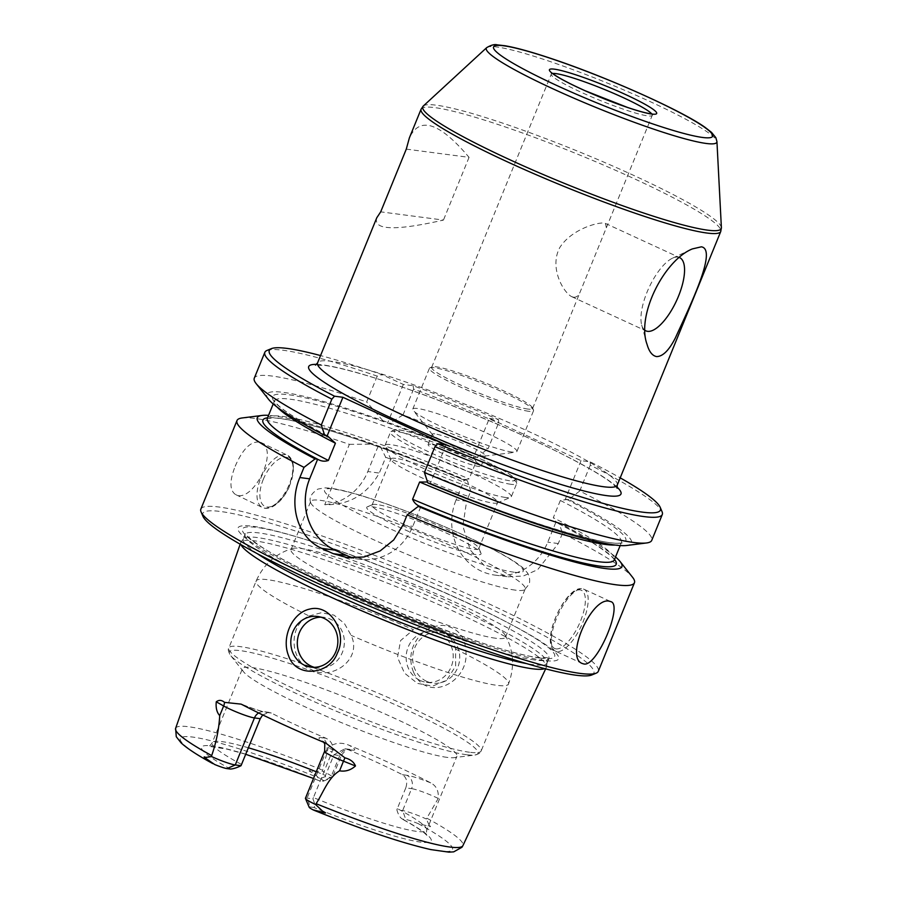 <?xml version="1.0" encoding="UTF-8"?>
<svg xmlns="http://www.w3.org/2000/svg" width="897" height="897" viewBox="0 0 897 897"><rect width="100%" height="100%" fill="white"/><g stroke="black" fill="none" stroke-linecap="round" stroke-linejoin="round"><path stroke-width="0.67" stroke-dasharray="4.49 3.36" d="M544.726 668.635A165.059 17.828 22.2 0 0 546.396 667.267A165.059 17.828 22.2 0 0 546.565 666.673A165.059 17.828 22.2 0 0 427.656 599.768A165.059 17.828 22.2 0 0 254.815 540.857A165.059 17.828 22.2 0 0 241.058 542.001A165.059 17.828 22.2 0 0 240.755 542.55A165.059 17.828 22.2 0 0 240.99 544.692M427.992 825.991L429.181 825.24C431.244 826.888 430.852 827.146 427.992 825.991L418.181 823.637A12.805 1.379 -157.8 0 0 405.803 819.51L402.338 819.051C400.062 817.761 398.246 814.689 396.878 809.834L402.641 810.596A19.622 2.119 -157.8 0 1 426.355 819.006L438.229 798.431C438.857 791.019 436.368 785.828 430.728 782.879A156.818 16.942 22.2 0 0 348.944 745.194C341.129 741.954 334.222 742.806 328.212 747.728L322.359 771.084A19.622 2.119 22.2 0 1 332.451 777.295L341.409 755.341A19.622 2.119 22.2 0 0 328.212 747.728M413.528 672.044C410.075 663.679 409.918 655.225 413.08 646.67C418.944 633.047 428.912 625.927 442.995 625.31C457.829 627.53 465.498 636.59 465.992 652.5C468.38 682.942 426.535 703.192 413.528 672.044M268.595 399.333A196.903 21.27 -157.8 0 1 382.75 420.592L389.948 423.149A196.903 21.27 -157.8 0 1 477.047 457.246L473.392 457.526L489.358 418.383L581.032 460.632L590.192 461.832A211.232 22.817 -157.8 0 1 620.208 477.854M489.358 418.383L498.519 419.583A211.232 22.817 -157.8 0 0 413.136 385.721L403.347 384.443L382.234 374.711A211.232 22.817 -157.8 0 0 320.543 355.56M473.392 457.526L476.139 461.652L469.097 478.908L464.377 479.603L464.971 480.433L467.449 480.758A196.903 21.27 -157.8 0 0 380.35 446.672L373.152 444.105A196.903 21.27 -157.8 0 0 268.539 415.367M230.439 769.043A124.01 13.399 -157.8 0 1 212.107 745.99A124.01 13.399 -157.8 0 1 319.029 780.659L322.494 781.119A12.805 1.379 22.2 0 0 323.458 781.108A12.805 1.379 22.2 0 0 319.668 778.237L311.921 772.508C308.041 770.545 308.164 770.175 312.291 771.375L322.359 771.084M430.728 782.879A29.848 3.229 22.2 0 0 406.834 775.277A10.226 9.396 97.5 0 1 411.6 788.642L405.78 787.88C407.72 781.825 406.588 777.43 402.394 774.694A115.836 12.513 22.2 0 0 347.733 749.5L344.897 748.737L333.931 754.769L325.028 776.724L330.791 777.486A19.622 2.119 22.2 0 0 332.26 777.464A19.622 2.119 22.2 0 0 332.451 777.295M447.076 757.371A115.836 12.513 -157.8 0 1 334.233 719.641A115.836 12.513 -157.8 0 1 243.446 671.685A115.836 12.513 -157.8 0 1 242.425 668.725A115.836 12.513 -157.8 0 1 354.405 700.905A115.836 12.513 -157.8 0 1 456.921 756.261A115.836 12.513 -157.8 0 1 454.117 757.651A115.836 12.513 -157.8 0 1 447.076 757.371M405.78 787.88L397.337 808.578A115.836 12.513 -157.8 0 1 426.714 830.286A115.836 12.513 -157.8 0 1 416.87 831.407A115.836 12.513 -157.8 0 1 313.434 797.579L332.114 751.787C333.74 745.676 331.699 741.169 325.992 738.242A115.836 12.513 -157.8 0 1 271.331 713.059L266.891 712.476A29.848 3.229 -157.8 0 1 241.17 704.134M262.686 714.92L269.156 712.375L271.331 713.059M309.084 615.981L321.317 612.741L333.953 615.129L344.302 623.314L351.142 635.368C362.848 659.912 330.937 681.193 311.304 669.498C290.034 662.345 287.455 625.456 309.084 615.981A136.277 14.722 -157.8 0 1 256.138 581.032A136.277 14.722 -157.8 0 1 413.472 629.672L400.6 640.57L397.506 657.378L404.513 673.109L417.475 683.413L432.702 686.093L446.74 680.161L455.665 666.056L455.541 649.058C451.191 630.602 430.358 620.915 413.472 629.672M495.693 638.238A115.836 12.513 -157.8 0 1 372.883 596.236A115.836 12.513 -157.8 0 1 291.043 549.581A115.836 12.513 -157.8 0 1 292.68 548.415A115.836 12.513 -157.8 0 1 403.022 581.761A115.836 12.513 -157.8 0 1 505.19 635.143A115.836 12.513 -157.8 0 1 505.538 637.117A115.836 12.513 -157.8 0 1 495.693 638.238M420.088 680.453A25.553 23.501 -82.5 0 0 426.367 682.269A25.553 23.501 -82.5 0 0 452.985 659.99A25.553 23.501 -82.5 0 0 433.004 631.6A25.553 23.501 -82.5 0 0 407.07 650.392A25.553 23.501 -82.5 0 0 420.088 680.453M615.521 556.97A196.903 21.27 -157.8 0 0 559.123 523.007L562.441 533.367A214.641 23.187 -157.8 0 1 632.542 577.253M200.85 509.115A214.641 23.187 -157.8 0 1 408.337 568.743A214.641 23.187 -157.8 0 1 598.299 671.315M242.19 417.957A214.641 23.187 -157.8 0 1 349.382 444.351L324.748 504.697C348.686 505.347 366.873 494.796 379.308 473.055L367.804 471.542A54.515 50.12 97.5 0 1 324.748 504.697M380.35 446.672L385.732 457.302L379.308 473.055M385.732 457.302A214.641 23.187 -157.8 0 1 470.768 491.13L466.619 501.3L456.091 499.921L464.377 479.603L464.971 480.433A190.792 20.609 -157.8 0 0 267.541 417.823M562.441 533.367L558.293 543.548L537.684 569.662L523.377 575.997L507.904 576.805L486.533 568.193L470.252 549.973L462.852 526.034L466.619 501.3M235.216 466.216C242.941 448.377 251.395 440.416 260.601 442.311C280.223 449.767 252.259 504.563 235.451 494.482C229.531 490.255 229.453 480.837 235.216 466.216M420.771 506.749L412.777 526.36A54.515 50.12 97.5 0 1 359.854 559.28A54.515 50.12 97.5 0 1 353.631 558.024M590.192 461.832L590.282 465.151A214.641 23.187 -157.8 0 1 662.064 511.705M378.074 446.37L367.804 471.542M590.282 465.151L579.731 491.007A214.641 23.187 -157.8 0 1 651.738 540.375M579.731 491.007L568.72 499.483A196.903 21.27 -157.8 0 1 626.7 545.477M470.768 491.13L467.449 480.758M257.394 553.729A163.972 17.716 -157.8 0 1 243.311 539.142A163.972 17.716 -157.8 0 1 243.58 538.693A163.972 17.716 -157.8 0 1 401.822 584.698A163.972 17.716 -157.8 0 1 547.08 662.547A163.972 17.716 -157.8 0 1 546.946 663.051A163.972 17.716 -157.8 0 1 533.009 664.632A163.972 17.716 -157.8 0 1 526.685 663.623M434.787 433.856A28.614 3.095 22.2 0 0 432.354 434.137A28.614 3.095 22.2 0 0 432.612 434.866A28.614 3.095 22.2 0 0 457.683 447.816A28.614 3.095 22.2 0 0 484.66 456.102A28.614 3.095 22.2 0 0 485.355 455.766A28.614 3.095 22.2 0 0 465.128 444.239A28.614 3.095 22.2 0 0 434.787 433.856M430.538 444.284A28.614 3.095 22.2 0 0 428.104 444.553A28.614 3.095 22.2 0 0 453.433 458.232A28.614 3.095 22.2 0 0 481.095 466.182A28.614 3.095 22.2 0 0 460.879 454.656A28.614 3.095 22.2 0 0 430.538 444.284M543.93 660.461A173.188 18.714 -157.8 0 1 297.255 568.362A173.188 18.714 -157.8 0 1 302.054 538.458A173.188 18.714 -157.8 0 1 505.46 621.464A173.188 18.714 -157.8 0 1 543.93 660.461M581.032 460.632L565.065 499.764L560.345 500.459A187.383 20.239 -157.8 0 1 621.374 542.629L621.61 542.281C614.411 548.942 520.271 521.426 429.629 482.922L427.824 482.9M446.044 444.822L430.369 483.236M426.591 681.305A25.553 23.501 97.5 0 1 414.706 647.881A25.553 23.501 97.5 0 1 439.508 632.452A25.553 23.501 97.5 0 1 459.488 660.842A25.553 23.501 97.5 0 1 432.87 683.122A25.553 23.501 97.5 0 1 426.591 681.305M305.44 798.263A19.622 2.119 -157.8 0 1 307.11 798.072L312.874 798.823L313.434 797.579M320.868 617.147A25.553 23.501 97.5 0 1 324.153 617.327A25.553 23.501 97.5 0 1 330.432 619.143A25.553 23.501 97.5 0 1 343.439 649.204A25.553 23.501 97.5 0 1 317.504 667.996A25.553 23.501 97.5 0 1 314.286 667.323M396.878 809.834L397.337 808.578M325.028 776.724C320.094 778.674 318.099 779.986 319.029 780.659L313.513 778.495M312.874 798.823C314.993 803.779 315.284 806.65 313.748 807.435A124.01 13.399 -157.8 0 0 420.671 842.104A124.01 13.399 -157.8 0 0 402.338 819.051L401.778 818.86C413.595 825.363 421.422 830.33 425.245 833.762L426.837 835.376C426.232 835.331 426.187 833.627 426.714 830.286L456.921 756.261M309.207 807.278A12.805 1.379 -157.8 0 1 310.284 806.986L313.748 807.435M505.493 497.454A68.138 7.355 -157.8 0 1 436.615 474.188A68.138 7.355 -157.8 0 1 385.183 446.201A68.138 7.355 -157.8 0 1 385.116 445.304A68.138 7.355 -157.8 0 1 390.901 444.643A68.138 7.355 -157.8 0 1 463.155 469.355A68.138 7.355 -157.8 0 1 511.29 496.792A68.138 7.355 -157.8 0 1 510.617 497.387A68.138 7.355 -157.8 0 1 505.493 497.454M395.79 458.389A57.632 6.223 22.2 0 0 390.89 458.939A57.632 6.223 22.2 0 0 390.957 459.701A57.632 6.223 22.2 0 0 441.907 486.488A57.632 6.223 22.2 0 0 497.05 502.993A57.632 6.223 22.2 0 0 497.622 502.499A57.632 6.223 22.2 0 0 456.898 479.278A57.632 6.223 22.2 0 0 395.79 458.389M560.345 500.459L553.303 517.715A187.383 20.239 -157.8 0 1 614.333 559.885M559.123 523.007L556.645 522.682L553.303 517.715M614.523 559.425A190.792 20.609 -157.8 0 0 556.645 522.682L556.05 521.841L547.764 542.169A54.515 50.12 97.5 0 1 494.83 575.089A54.515 50.12 97.5 0 1 456.091 499.921M202.946 516.313A211.232 22.817 -157.8 0 1 406.913 572.23A211.232 22.817 -157.8 0 1 591.773 674.981M349.382 444.351L373.152 444.105M266.958 350.469A214.641 23.187 -157.8 0 1 377.222 376.123L382.234 374.711M377.222 376.123L366.671 401.979A214.641 23.187 -157.8 0 0 254.288 378.175M382.75 420.592L366.671 401.979M413.136 385.721L413.573 389.085A214.641 23.187 -157.8 0 1 498.609 422.902L498.519 419.583M413.573 389.085L403.022 414.941A214.641 23.187 -157.8 0 1 488.058 448.758L498.609 422.902M403.022 414.941L389.948 423.149M477.047 457.246L488.058 448.758M515.327 590.125A115.836 12.513 -157.8 0 1 396.295 549.76A115.836 12.513 -157.8 0 1 310.62 502.421A115.836 12.513 -157.8 0 1 310.676 501.468A115.836 12.513 -157.8 0 1 422.655 533.659A115.836 12.513 -157.8 0 1 525.171 589.004A115.836 12.513 -157.8 0 1 524.554 589.733A115.836 12.513 -157.8 0 1 515.327 590.125M475.791 554.548A61.725 6.671 -157.8 0 1 407.339 530.856A61.725 6.671 -157.8 0 1 367.355 506.783A61.725 6.671 -157.8 0 1 426.411 524.465A61.725 6.671 -157.8 0 1 480.971 553.146A61.725 6.671 -157.8 0 1 475.791 554.548M429.181 825.24L426.355 819.006M376.774 217.78C373.051 230.237 395.274 231 443.454 220.079L380.698 211.849M406.285 149.126L469.053 157.356C439.575 122.452 419.684 115.96 409.368 137.914M469.053 157.356L443.454 220.079M645.167 330.455A40.32 15.238 -65.3 0 1 641.703 325.05A40.32 15.238 -65.3 0 1 648.912 287.847A40.32 15.238 -65.3 0 1 672.515 258.19A40.32 15.238 -65.3 0 1 679.478 257.54M573.598 297.232C576.513 297.49 578.778 295.55 580.381 291.424L606.361 227.748L605.441 223.42L603.883 223.005C595.933 222.445 570.974 230.024 559.851 247.46C548.975 267.474 563.305 292.5 571.692 296.66L573.598 297.232M512.109 452.066A56.219 6.077 -157.8 0 1 457.347 433.756A56.219 6.077 -157.8 0 1 413.293 410.478A56.219 6.077 -157.8 0 1 412.788 409.043A56.219 6.077 -157.8 0 1 417.565 408.505A56.219 6.077 -157.8 0 1 477.17 428.878A56.219 6.077 -157.8 0 1 516.885 451.527A56.219 6.077 -157.8 0 1 515.528 452.2A56.219 6.077 -157.8 0 1 512.109 452.066M528.748 411.297A56.219 6.077 -157.8 0 1 469.142 390.924A56.219 6.077 -157.8 0 1 429.428 368.275A56.219 6.077 -157.8 0 1 429.988 367.792A56.219 6.077 -157.8 0 1 483.775 383.894A56.219 6.077 -157.8 0 1 533.468 410.019A56.219 6.077 -157.8 0 1 533.524 410.759A56.219 6.077 -157.8 0 1 528.748 411.297M527.952 409.077A54.515 5.887 -157.8 0 1 470.151 389.309A54.515 5.887 -157.8 0 1 431.648 367.355A54.515 5.887 -157.8 0 1 432.186 366.884A54.515 5.887 -157.8 0 1 484.335 382.492A54.515 5.887 -157.8 0 1 532.526 407.832A54.515 5.887 -157.8 0 1 532.583 408.55A54.515 5.887 -157.8 0 1 527.952 409.077M376.964 504.54A57.632 6.223 22.2 0 0 372.636 504.596A57.632 6.223 22.2 0 0 372.064 505.089A57.632 6.223 22.2 0 0 412.777 528.311A57.632 6.223 22.2 0 0 473.885 549.199A57.632 6.223 22.2 0 0 478.785 548.65A57.632 6.223 22.2 0 0 478.729 547.888A57.632 6.223 22.2 0 0 435.224 524.207A57.632 6.223 22.2 0 0 376.964 504.54M565.065 499.764L568.72 499.483M403.347 384.443L387.672 422.857M175.61 728.353A155.17 16.763 -157.8 0 1 188.83 726.772A155.17 16.763 -157.8 0 1 322.516 770.108M426.916 818.221A155.17 16.763 -157.8 0 1 462.93 845.613M616.878 486.936A168.647 18.22 22.2 0 0 480.444 417.004A168.647 18.22 22.2 0 0 323.032 364.933A168.647 18.22 22.2 0 0 316.574 364.384M327.203 435.707A190.792 20.609 -157.8 0 1 290.157 394.96A190.792 20.609 -157.8 0 1 474.569 456.921M277.207 407.16A187.383 20.239 -157.8 0 1 274.392 401.037A187.383 20.239 -157.8 0 1 476.139 461.652M267.351 418.282A187.383 20.239 -157.8 0 1 469.097 478.908M214.596 764.457A146.996 15.877 -157.8 0 1 192.777 737.087A146.996 15.877 -157.8 0 1 319.668 778.237M333.931 754.769L339.75 755.532A19.622 2.119 22.2 0 0 341.409 755.341C348.698 745.9 349.101 750.699 349.83 749.376L349.673 749.365A10.226 9.396 -82.5 0 0 339.75 755.532L330.791 777.486L322.494 781.119M347.733 749.5L352.173 750.083A10.226 9.396 -82.5 0 0 349.673 749.365L344.897 748.737M352.173 750.083A29.848 3.229 22.2 0 0 348.944 745.194M241.585 764.468A115.836 12.513 -157.8 0 1 212.208 742.75A115.836 12.513 -157.8 0 1 248.391 747.795M316.26 771.745A115.836 12.513 -157.8 0 1 325.488 775.468M258.661 712.958A10.226 9.396 97.5 0 1 264.38 711.747A10.226 9.396 97.5 0 1 266.891 712.476M406.834 775.277L402.394 774.694M438.229 798.431A19.622 2.119 22.2 0 0 411.6 788.642L402.641 810.596L405.803 819.51M455.541 649.058A136.277 14.722 -157.8 0 1 508.487 684.007A136.277 14.722 -157.8 0 1 496.904 685.33A136.277 14.722 -157.8 0 1 351.142 635.368M402.988 525.07L412.777 526.36M534.892 660.024A163.972 17.716 -157.8 0 1 361.043 600.575A163.972 17.716 -157.8 0 1 245.195 534.534A163.972 17.716 -157.8 0 1 403.706 580.09A163.972 17.716 -157.8 0 1 548.829 658.443A163.972 17.716 -157.8 0 1 534.892 660.024M556.017 648.89A32.023 12.098 -65.3 0 1 563.249 603.266A32.023 12.098 -65.3 0 1 584.866 606.092A32.023 12.098 -65.3 0 1 556.017 648.89M540.33 658.106A168.625 18.22 -157.8 0 1 300.159 568.429A168.625 18.22 -157.8 0 1 304.834 539.31A168.625 18.22 -157.8 0 1 502.881 620.13A168.625 18.22 -157.8 0 1 540.33 658.106M509.608 480.714A65.414 7.064 -157.8 0 1 405.029 439.799A65.414 7.064 -157.8 0 1 449.173 445.596A65.414 7.064 -157.8 0 1 509.608 480.714M469.58 752.258A136.277 14.722 -157.8 0 1 325.095 702.856A136.277 14.722 -157.8 0 1 228.813 647.959A136.277 14.722 -157.8 0 1 360.549 685.824A136.277 14.722 -157.8 0 1 481.162 750.946A136.277 14.722 -157.8 0 1 469.58 752.258M324.636 751.215A19.622 2.119 -157.8 0 1 326.306 751.024L307.11 798.072L310.284 806.986M325.959 743.209A29.848 3.229 -157.8 0 1 321.552 737.659A10.226 9.396 -82.5 0 1 326.306 751.024L332.114 751.787M311.921 772.508L312.291 771.375M321.552 737.659L325.992 738.242M510.875 484.279A68.138 7.355 -157.8 0 1 438.633 459.578A68.138 7.355 -157.8 0 1 390.487 432.13A68.138 7.355 -157.8 0 1 456.36 451.068A68.138 7.355 -157.8 0 1 516.661 483.629A68.138 7.355 -157.8 0 1 510.875 484.279M556.97 651.57A34.064 12.872 -65.3 0 1 555.501 651.155A34.064 12.872 -65.3 0 1 558.069 614.826A34.064 12.872 -65.3 0 1 584.025 589.273A34.064 12.872 -65.3 0 1 582.265 623.785A34.064 12.872 -65.3 0 1 556.97 651.57M263.258 479.447A26.91 13.276 -64.3 0 1 291.985 462.045A26.91 13.276 -64.3 0 1 274.471 504.955A26.91 13.276 -64.3 0 1 263.258 479.447M260.646 478.471A28.962 14.285 -64.3 0 1 287.545 455.295A28.962 14.285 -64.3 0 1 287.836 487.576A28.962 14.285 -64.3 0 1 262.395 507.467A28.962 14.285 -64.3 0 1 260.646 478.471M514.127 572.219A107.315 11.594 -157.8 0 1 342.553 505.089A107.315 11.594 -157.8 0 1 414.975 514.586A107.315 11.594 -157.8 0 1 514.127 572.219M466.541 754.725A134.236 14.498 -157.8 0 1 335.77 710.996A134.236 14.498 -157.8 0 1 230.574 655.427A134.236 14.498 -157.8 0 1 359.136 689.288A134.236 14.498 -157.8 0 1 474.692 755.05A134.236 14.498 -157.8 0 1 466.541 754.725M418.181 823.637A146.996 15.877 -157.8 0 1 440.001 851.006A146.996 15.877 -157.8 0 1 313.109 809.856M486.723 47.619A124.481 13.444 -157.8 0 1 606.652 82.782A124.481 13.444 -157.8 0 1 716.938 141.569M423.283 106.037A161.191 17.413 -157.8 0 1 578.587 151.559A161.191 17.413 -157.8 0 1 721.39 227.692M421.085 109.187A161.83 17.48 -157.8 0 1 577.522 154.149A161.83 17.48 -157.8 0 1 720.751 231.482M651.727 113.897A54.515 5.887 -157.8 0 1 652.242 115.343A54.515 5.887 -157.8 0 1 647.612 115.87A54.515 5.887 -157.8 0 1 589.811 96.102A54.515 5.887 -157.8 0 1 551.296 74.148A54.515 5.887 -157.8 0 1 552.675 73.476M617.226 485.154A161.83 17.48 22.2 0 0 502.903 419.975A161.83 17.48 22.2 0 0 331.318 361.3A161.83 17.48 22.2 0 0 317.572 362.87M566.242 499.158A190.792 20.609 -157.8 0 1 610.958 542.797A190.792 20.609 -157.8 0 1 430.336 483.236M558.293 543.548L547.764 542.169M620.186 545.544L621.374 542.629A187.383 20.239 -157.8 0 1 615.073 545.04M545.645 668.87L546.396 667.267M240.172 544.21L240.755 542.55M273.204 403.953L274.471 400.611L274.953 401.621C279.18 408.113 296.952 419.65 328.257 436.222M245.733 754.287L226.986 749.118L208.564 746.293C209.023 746.685 210.234 745.508 212.208 742.75L242.425 668.725M269.156 712.375L264.38 711.747C261.027 711.366 252.92 708.652 240.037 703.607M243.446 671.685L230.574 655.427C228.354 651.85 227.771 649.361 228.813 647.959L256.138 581.032C263.595 564.336 275.771 553.471 292.68 548.415M505.19 635.143C513.734 650.583 514.833 666.863 508.487 684.007L481.162 750.946C480.938 752.684 478.785 754.052 474.692 755.05L454.117 757.651M359.854 559.28L347.004 557.598M546.946 663.051L549.457 657.624L538.862 657.557C492.475 653.577 304.161 577.791 257.798 544.322C245.408 535.632 245.778 534.051 245.677 534.152L245.318 533.513L243.311 539.142M505.46 621.464L502.881 620.13C449.756 592.536 362.096 556.757 304.834 539.31L302.054 538.458M243.58 538.693L241.058 542.001M547.08 662.547L546.565 666.673M481.095 466.182L485.355 455.766M428.104 444.553L432.354 434.137M426.367 682.269L432.87 683.122M433.004 631.6L439.508 632.452M323.458 781.108L332.26 777.464M324.153 617.327L317.65 616.474M317.504 667.996L311.001 667.144M385.116 445.304L390.487 432.13L393.626 429.775C394.063 429.585 398.571 427.914 426.894 437.411L463.446 451.37C482.093 459.264 496.546 466.294 506.805 472.45C517.95 479.469 516.694 481.409 516.784 481.252L516.661 483.629L511.29 496.792M497.05 502.993L510.617 497.387M390.957 459.701L385.183 446.201M582.4 663.545L555.501 651.155C538.514 643.328 566.971 581.458 584.025 589.273L610.924 601.663M260.601 442.311L287.545 455.295L292.792 461.888L293.723 469.322L288.957 487.609C284.472 496.826 278.989 503.195 272.509 506.715C268.382 508.621 265.007 508.868 262.395 507.467L235.451 494.482M505.538 637.117L525.171 589.004M291.043 549.581L310.676 501.468M310.62 502.421C308.871 497.835 311.315 493.384 317.964 489.067L324.826 487.878C331.531 487.957 341.017 489.751 353.295 493.272C374.464 499.281 399.434 508.128 428.205 519.812C456.427 531.372 480.187 542.36 499.461 552.776C510.079 558.517 517.905 563.54 522.94 567.868L527.425 572.813C530.699 577.769 529.667 583.835 528.882 584.44L524.554 589.733M641.703 325.05L647.006 344.235M672.515 258.19L692.383 248.906M571.692 296.66L645.874 330.847M605.441 223.42L679.623 257.607M484.66 456.102L515.528 452.2M432.612 434.866L413.293 410.478M516.885 451.527L533.524 410.759M412.788 409.043L429.428 368.275M432.186 366.884L429.988 367.792M532.526 407.832L533.468 410.019M532.583 408.55L580.381 291.424M606.361 227.748L652.242 115.343L653.655 113.93M431.648 367.355L551.296 74.148L551.274 72.152M617.114 488.237L612.999 484.077C605.957 478.224 592.995 470.308 574.136 460.307C517.692 430.302 418.888 390.442 362.736 374.374C346.22 369.564 333.549 366.581 324.703 365.415L315.497 365.146M478.785 548.65L497.622 502.499M372.064 505.089L390.89 458.939M323.851 742.324L322.797 741.068L328.01 744.174M372.636 504.596L367.355 506.783M478.729 547.888L480.971 553.146M494.83 575.089L507.904 576.805M464.825 480.4C400.174 453.108 331.43 429.203 294.911 421.265C285.089 419.112 277.655 417.991 272.632 417.924L267.115 418.641M614.254 560.3C616.351 558.999 593.971 541.037 556.465 522.626"/><path stroke-width="1.35" d="M240.99 544.692A165.059 17.828 22.2 0 0 365.763 612.528A165.059 17.828 22.2 0 0 532.403 668.781A165.059 17.828 22.2 0 0 544.726 668.635M260.265 718.676L254.456 717.925A19.622 2.119 -157.8 0 1 223.656 705.973L216.255 701.802C215.684 707.912 216.839 712.51 219.72 715.604C219.003 728.779 216.334 742.099 211.692 755.577L211.546 756.552L205.817 757.416C203.484 756.451 203.608 756.855 206.198 758.638L214.596 764.457A12.805 1.379 22.2 0 0 226.975 768.594L230.439 769.043C233.31 768.875 236.842 767.765 241.024 765.713L260.265 718.676L262.686 714.92M216.255 701.802C218.89 699.772 221.66 699.963 224.542 702.362L241.17 704.134A158.186 17.088 -157.8 0 0 325.959 743.209L344.919 757.842C350.29 759.243 353.81 761.945 355.47 765.96L343.484 761.194L339.559 770.826C345.48 771.801 350.783 770.187 355.47 765.96M315.542 804.474L322.707 811.28C326.553 813.164 326.407 813.456 322.27 812.133L313.109 809.856A12.805 1.379 -157.8 0 1 309.207 807.278L305.462 798.521A19.622 2.119 -157.8 0 0 315.542 804.474L316.103 803.69C323.312 792.645 328.1 777.744 339.559 770.826M288.61 655.853C296.223 678.536 329.715 674.892 337.44 652.915C347.744 633.192 330.69 603.603 309.857 609.052C292.22 612.629 281.075 637.554 288.61 655.853M620.208 477.854A211.232 22.817 -157.8 0 1 660.192 507.332A211.232 22.817 -157.8 0 1 437.646 443.723L446.044 444.822L342.912 397.293L334.514 396.194A211.232 22.817 -157.8 0 1 271.365 348.653A211.232 22.817 -157.8 0 1 320.543 355.56M334.514 396.194L331.845 399.143L321.294 424.999A214.641 23.187 -157.8 0 1 256.183 383.669L268.595 399.333A196.903 21.27 -157.8 0 0 324.692 435.37L327.237 435.707L342.912 397.293M327.237 435.707L335.422 443.208L328.38 460.453C324.815 461.72 321.238 461.316 317.639 459.23L315.094 458.894A196.903 21.27 -157.8 0 1 262.025 415.446A196.903 21.27 -157.8 0 1 268.539 415.367M615.521 556.97A196.903 21.27 -157.8 0 1 620.13 561.578L632.542 577.253A214.641 23.187 -157.8 0 1 634.448 582.736A214.641 23.187 -157.8 0 1 616.205 584.81A214.641 23.187 -157.8 0 1 407.137 514.889L402.988 525.07L393.727 539.938L380.171 550.926L363.991 556.992L347.004 557.598L333.236 553.673A214.641 23.187 -157.8 0 1 321.776 548.392C297.221 537.617 288.374 504.439 299.856 477.54L309.644 478.83L317.639 459.23M609.489 601.259L610.924 601.663C623.101 604.881 597.155 667.099 583.891 663.982L582.4 663.545C564.336 657.647 592.042 596.169 609.489 601.259M634.448 582.736L598.299 671.315A214.641 23.187 -157.8 0 1 596.169 673.165A214.641 23.187 -157.8 0 1 580.056 673.389A214.641 23.187 -157.8 0 1 363.072 600.115A214.641 23.187 -157.8 0 1 201.074 511.929A214.641 23.187 -157.8 0 1 200.85 509.115L236.999 420.547A214.641 23.187 -157.8 0 1 242.19 417.957L262.025 415.446M236.999 420.547A214.641 23.187 -157.8 0 0 304.005 467.371L299.856 477.54M353.631 558.024A54.515 50.12 97.5 0 1 346.466 555.411L335.007 550.13A54.515 50.12 97.5 0 1 309.644 478.83M620.13 561.578A196.903 21.27 -157.8 0 1 418.226 506.424L407.137 514.889M418.226 506.424L420.771 506.749C416.881 505.381 414.145 502.881 412.586 499.259L419.628 482.014L427.14 482.003M437.646 443.723L434.978 446.672L424.427 472.528L427.824 482.9A196.903 21.27 -157.8 0 0 626.7 545.477L646.535 542.965A214.641 23.187 -157.8 0 1 424.427 472.528M660.192 507.332L662.064 511.705A214.641 23.187 -157.8 0 1 662.289 514.519A214.641 23.187 -157.8 0 1 434.978 446.672M662.289 514.519L651.738 540.375A214.641 23.187 -157.8 0 1 646.535 542.965M304.005 467.371L315.094 458.894M526.685 663.623A163.972 17.716 -157.8 0 1 388.435 617.495A163.972 17.716 -157.8 0 1 257.394 553.729M211.546 756.552A19.622 2.119 22.2 0 0 235.261 764.962L241.024 765.713M305.462 798.521A19.622 2.119 -157.8 0 1 305.44 798.263L324.636 751.215L324.792 744.218L323.851 742.324M335.814 651.704A25.553 23.501 -82.5 0 0 323.929 618.291A25.553 23.501 -82.5 0 0 317.65 616.474A25.553 23.501 -82.5 0 0 291.032 638.754A25.553 23.501 -82.5 0 0 311.001 667.144A25.553 23.501 -82.5 0 0 335.814 651.704M314.286 667.323A25.553 23.501 97.5 0 1 297.535 639.606A25.553 23.501 97.5 0 1 320.868 617.147M596.169 673.165L591.773 674.981A211.232 22.817 -157.8 0 1 575.908 675.206A211.232 22.817 -157.8 0 1 362.366 603.087A211.232 22.817 -157.8 0 1 202.946 516.313L201.074 511.929M331.845 399.143A214.641 23.187 -157.8 0 1 264.839 352.319A214.641 23.187 -157.8 0 1 266.958 350.469L271.365 348.653M256.183 383.669A214.641 23.187 -157.8 0 1 254.288 378.175L264.839 352.319M324.692 435.37L321.294 424.999M316.103 803.69A155.17 16.763 -157.8 0 0 462.93 845.613L461.966 847.25L453.703 851.858L448.982 852.15L431.009 849.627C402.091 843.09 363.117 829.983 314.096 810.305L313.109 809.856M421.085 109.187L409.368 137.914L406.285 149.126L380.698 211.849L376.774 217.78L317.572 362.87A161.83 17.48 22.2 0 0 431.894 428.048A161.83 17.48 22.2 0 0 603.479 486.723A161.83 17.48 22.2 0 0 617.226 485.154L720.751 231.482A161.83 17.48 -157.8 0 1 707.004 233.041A161.83 17.48 -157.8 0 1 535.419 174.366A161.83 17.48 -157.8 0 1 421.085 109.187L423.283 106.037A161.191 17.413 -157.8 0 0 532.975 170.105A161.191 17.413 -157.8 0 0 707.542 230.148A161.191 17.413 -157.8 0 0 721.39 227.692L716.938 141.569A124.481 13.444 -157.8 0 1 706.253 143.464A124.481 13.444 -157.8 0 1 571.434 97.1A124.481 13.444 -157.8 0 1 486.723 47.619C491.197 45.029 494.673 44.099 497.151 44.85L504.933 45.736C515.954 47.631 531.181 51.824 550.623 58.327C605.183 76.391 681.294 110.264 705.199 127.441L711.5 132.352L715.851 137.667L716.938 141.569M675.318 338.012C690.533 304.767 717.566 249.411 701.376 246.821L692.383 248.906C664.397 260.052 636.265 315.026 647.006 344.235C649.092 351.646 652.287 355.761 656.582 356.58C662.771 356.558 669.016 350.368 675.318 338.012M679.478 257.54A40.32 15.238 -65.3 0 1 679.623 257.607A40.32 15.238 -65.3 0 1 682.516 284.17A40.32 15.238 -65.3 0 1 662.928 322.169A40.32 15.238 -65.3 0 1 647.612 331.341A40.32 15.238 -65.3 0 1 645.874 330.847A40.32 15.238 -65.3 0 1 645.167 330.455M211.692 755.577A155.17 16.763 -157.8 0 1 175.61 728.353L240.172 544.21M316.574 364.384A168.647 18.22 22.2 0 0 457.952 447.155A168.647 18.22 22.2 0 0 616.878 486.936M335.422 443.208A187.383 20.239 -157.8 0 1 277.207 407.16M328.38 460.453A187.383 20.239 -157.8 0 1 267.351 418.282L273.204 403.953M317.605 459.219A190.792 20.609 -157.8 0 1 267.541 417.823M248.391 747.795A115.836 12.513 -157.8 0 1 316.26 771.745M226.975 768.594L235.261 764.962L254.456 717.925A10.226 9.396 97.5 0 1 258.661 712.958M333.236 553.673L346.466 555.411M206.198 758.638L205.817 757.416M224.542 702.362A10.226 7.703 119.4 0 1 223.656 705.973L219.72 715.604M344.919 757.842A10.226 0.83 111.7 0 0 343.484 761.194A19.622 2.119 -157.8 0 1 324.636 751.215M651.749 114.054A57.913 6.257 -157.8 0 1 559.156 77.826A57.913 6.257 -157.8 0 1 598.243 82.95A57.913 6.257 -157.8 0 1 651.749 114.054M702.53 137.454A118.303 12.782 -157.8 0 1 513.387 63.452A118.303 12.782 -157.8 0 1 593.231 73.924A118.303 12.782 -157.8 0 1 702.53 137.454M552.675 73.476A54.515 5.887 -157.8 0 1 603.995 89.285A54.515 5.887 -157.8 0 1 651.727 113.897M322.27 812.133L322.707 811.28M614.523 559.425A190.792 20.609 -157.8 0 1 420.738 506.749M321.776 548.392L335.007 550.13M620.186 545.544L614.333 559.885A187.383 20.239 -157.8 0 1 412.586 499.259M615.073 545.04A187.383 20.239 -157.8 0 1 419.628 482.014M462.93 845.613L545.645 668.87M245.733 754.287L313.513 778.495M212.802 763.594C197.766 755.42 187.193 748.513 181.082 742.862L176.272 736.717L175.61 728.353M486.723 47.619L423.283 106.037M720.751 231.482L721.39 227.692M653.128 114.199L650.919 113.807C646.042 113.157 638.238 111.026 627.485 107.427L585.158 90.743C570.772 84.262 560.535 78.947 554.447 74.787L551.464 72.702M315.497 365.146L317.572 362.87M617.226 485.154L617.114 488.237"/></g></svg>
